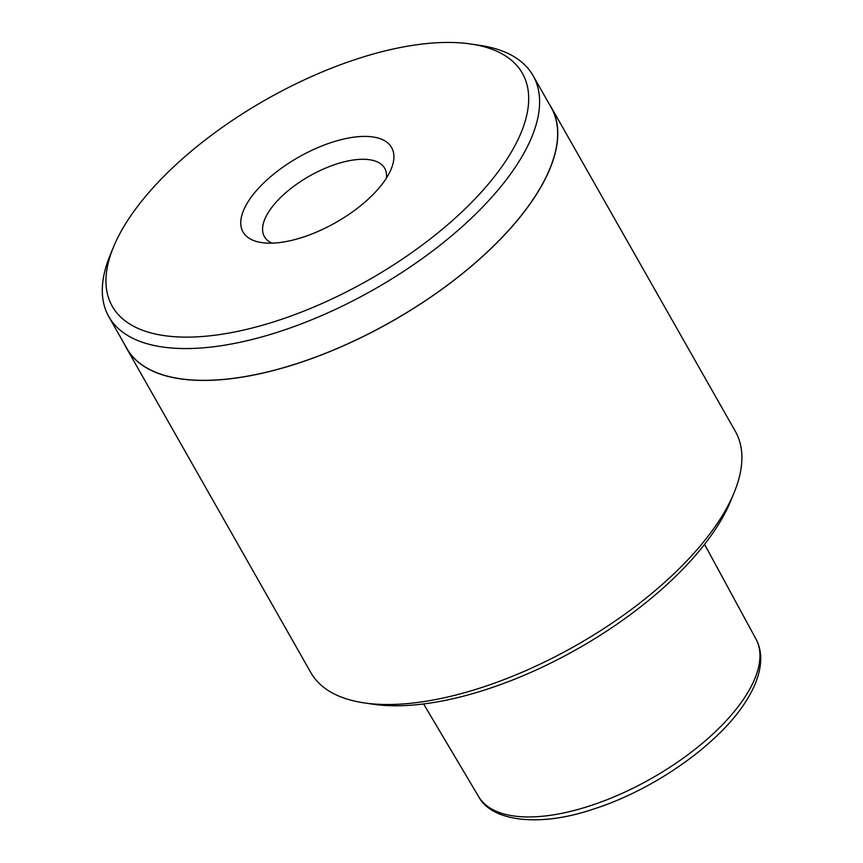 <?xml version="1.0" encoding="UTF-8"?>
<svg xmlns="http://www.w3.org/2000/svg" width="863" height="863" viewBox="0 0 863 863"><rect width="100%" height="100%" fill="white"/><g stroke="black" fill="none" stroke-linecap="round" stroke-linejoin="round"><path stroke-width="1.29" d="M734.143 492.611L730.724 500.939A236.009 103.83 150.4 0 1 719.375 523.064A236.009 103.83 150.4 0 1 372.935 704.197L364.024 702.87A244.143 107.411 -29.6 0 0 722.407 515.491A244.143 107.411 -29.6 0 0 734.143 492.611A244.143 107.411 -29.6 0 0 735.373 431.392L551.274 107.314A244.143 107.411 150.4 0 1 538.307 191.413A244.143 107.411 150.4 0 1 319.288 355.761A244.143 107.411 150.4 0 1 126.71 348.501A244.143 107.411 150.4 0 1 124.919 345.017M509.871 154.531A235.836 103.754 -29.6 0 0 470.993 44.035A235.836 103.754 -29.6 0 0 124.79 225.038A235.836 103.754 -29.6 0 0 113.452 247.142A235.836 103.754 -29.6 0 0 245.61 329.612A235.836 103.754 -29.6 0 0 509.871 154.531M470.993 44.035L479.914 45.361A243.981 107.336 150.4 0 1 533.086 75.631A243.981 107.336 150.4 0 1 520.13 159.666A243.981 107.336 150.4 0 1 301.252 323.905A243.981 107.336 150.4 0 1 108.803 316.645A243.981 107.336 150.4 0 1 110.033 255.48L113.452 247.142M387.099 177.012A85.448 37.594 150.4 0 1 261.662 242.589A85.448 37.594 150.4 0 1 247.573 202.557A85.448 37.594 150.4 0 1 343.323 139.126A85.448 37.594 150.4 0 1 391.198 168.997A85.448 37.594 150.4 0 1 387.099 177.012M386.408 178.112A69.169 30.432 -29.6 0 0 384.704 168.328A69.169 30.432 -29.6 0 0 330.141 166.268A69.169 30.432 -29.6 0 0 268.08 212.837A69.169 30.432 -29.6 0 0 264.412 236.656A69.169 30.432 -29.6 0 0 271.942 243.139M533.086 75.631L551.133 107.4A243.981 107.336 150.4 0 1 538.178 191.435A243.981 107.336 150.4 0 1 319.299 355.685A243.981 107.336 150.4 0 1 126.85 348.425L108.803 316.645M549.192 103.992A244.143 107.411 150.4 0 1 551.274 107.314M126.71 348.501L310.809 672.579A244.143 107.411 -29.6 0 0 364.024 702.87M747.218 693.474A159.493 70.162 -29.6 0 0 755.977 639.062C759.429 645.513 761.004 652.665 760.702 660.508C760.141 672.579 755.729 685.341 747.466 698.814C721.921 741.964 655.707 789.181 594.251 808.814C539.914 827.585 491.532 821.533 478.641 796.614A159.493 70.162 -29.6 0 0 604.747 800.605A159.493 70.162 -29.6 0 0 747.218 693.474M478.641 796.614L423.593 703.96M755.977 639.062L704.575 544.337"/></g></svg>
